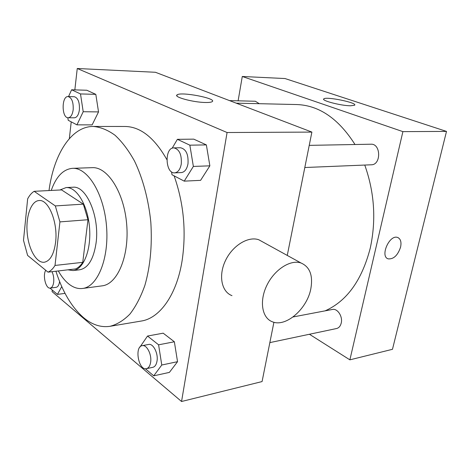 <?xml version="1.0" encoding="UTF-8"?>
<svg xmlns="http://www.w3.org/2000/svg" width="470" height="470" viewBox="0 0 470 470"><rect width="100%" height="100%" fill="white"/><g stroke="black" fill="none" stroke-linecap="round" stroke-linejoin="round"><path stroke-width="0.7" d="M55.578 242.432C53.891 254.487 50.09 261.097 44.18 262.254C36.349 263.147 28.47 249.006 27.166 232.609C25.732 216.218 31.155 200.96 39.028 200.549C48.551 199.092 58.163 222.692 55.578 242.432M55.331 205.925L34.157 191.314C31.666 192.829 29.493 195.35 27.648 198.875L23.5 240.323L27.607 255.422L48.011 272.148C50.619 271.049 52.951 268.817 55.014 265.444L59.925 221.893L55.331 205.925L83.331 204.139L61.576 189.909L34.157 191.314M55.014 265.444L82.744 262.336C80.605 265.65 78.196 267.847 75.506 268.94L48.011 272.148M82.744 262.336L87.99 219.731L59.925 221.893M83.331 204.139L87.99 219.731M67.868 269.827L73.062 270.561C83.501 269.61 91.444 249.752 89.512 227.398C87.708 205.037 76.581 186.772 66.129 187.565L59.89 189.998M66.129 187.565L72.832 187.236C86.357 185.303 99.928 216.834 96.027 243.319C93.501 259.34 88.066 268.159 79.724 269.774L73.062 270.561M58.321 270.943C61.388 276.419 64.819 280.713 68.608 283.821C73.15 287.487 77.791 289.038 82.538 288.468C97.596 286.929 109.304 258.412 106.502 225.982C103.888 193.534 87.608 167.355 72.509 168.331C63.239 169.2 56.147 176.567 51.248 190.438M82.538 288.468L102.102 285.854C117.447 284.262 129.438 256.168 126.683 224.296C124.115 192.406 107.63 166.691 92.237 167.667L72.509 168.331M55.918 271.225C62.492 291.688 71.64 307.104 83.36 317.473C91.909 324.723 100.791 327.672 110.004 326.315C117.036 324.494 123.681 320.411 129.937 314.066C135.818 306.446 140.806 296.881 144.889 285.361C150.294 266.443 152.268 245.422 150.823 222.281C148.555 199.685 142.827 178.347 134.514 161.057C128.574 150.377 122.071 141.764 115.003 135.231C107.783 130.008 100.551 127.082 93.313 126.454C71.217 126.318 53.756 154.424 49.003 190.556M93.313 126.454L125.026 126.471C140.483 126.712 154.424 137.751 166.856 159.594M174.117 175.845C183.711 203.14 186.396 231.311 182.166 260.357C176.755 294.966 159.718 318.331 141.276 321.039L110.004 326.315M67.833 117.729L68.215 120.279L76.939 124.856L92.138 124.885L98.53 111.913L95.815 94.358L86.827 90.246L71.622 89.782L68.526 96.579M52.252 290.019L52.07 291.617L181.549 401.498L227.075 132.522L77.25 68.502L74.842 89.876M71.228 121.859L69.337 138.638M145.336 368.721L153.737 375.824L169.388 372.399L177.537 361.689L174.364 341.778L163.19 333.177L147.527 336.044L139.866 347.183M171.538 171.826L172.008 174.74L184.222 181.144L200.602 180.345L209.861 165.834L206.365 144.901L193.781 139.149L177.384 139.326L172.143 148.25M273.91 322.273L262.072 381.57L181.549 401.498M287.258 255.427L311.886 132.088L155.435 72.28L77.25 68.502M311.886 132.088L227.075 132.522M205.449 102.489C193.194 102.378 173.189 96.949 177.09 94.881C180.827 91.45 217.263 98.43 212.199 101.632C211.288 102.272 209.038 102.56 205.449 102.489M231.98 295.642C221.517 291.811 218.245 275.514 225.5 260.527C232.609 245.487 248.283 235.958 258.811 239.77L263.182 242.179M310.811 288.88C307.104 308.855 285.977 327.443 272.506 321.832C262.019 318.161 259.093 301.288 266.801 285.472C274.368 269.604 290.466 259.276 301 262.988C309.889 266.866 313.155 275.502 310.811 288.88M364.761 165.058C374.484 192.406 376.311 220.107 370.248 248.16C361.912 280.249 346.866 301.147 325.123 310.852M236.228 103.171L296.776 104.546C319.142 105.345 338.553 118.663 355.003 144.513M304.813 167.514L371.323 164.788C381.323 164.935 380.964 143.491 370.959 144.214L309.237 145.365M293.068 316.956L332.413 309.466C337.46 308.173 342.936 316.545 341.226 323.084C340.456 326.121 338.899 327.937 336.549 328.53L269.851 342.612M229.519 100.604L255.369 101.25L259.276 103.694M309.419 334.258L349.88 359.844L402.896 131.629L242.279 76.481L238.114 100.821M242.279 76.481L285.02 78.543L446.5 131.406L392.474 349.304L349.88 359.844M446.5 131.406L402.896 131.629M350.456 105.785C340.774 105.721 320.787 100.474 323.842 98.865C326.221 96.262 358.175 102.877 354.568 105.257L350.456 105.785M398.072 237.644C400.734 239.189 401.562 242.367 400.558 247.191C397.773 255.369 393.672 259.264 388.267 258.876C379.666 256.702 389.413 234.242 397.596 237.462C400.622 238.784 401.609 242.026 400.563 247.191C397.767 255.363 393.672 259.258 388.267 258.876L388.267 258.876M184.222 181.144L193.364 166.427L189.857 145.171L177.384 139.326M173.818 147.88L180.521 147.756C186.061 149.066 188.552 154.401 187.994 163.76C186.931 169.194 184.71 172.132 181.332 172.578L174.646 172.854C165.211 173.783 164.318 147.539 173.818 147.88C179.34 149.202 181.825 154.565 181.273 163.983C180.221 169.453 178.013 172.408 174.646 172.854M200.602 180.345L209.861 165.834L193.364 166.427M209.861 165.834L206.365 144.901L189.857 145.171M206.365 144.901L193.781 139.149M76.939 124.856L83.208 111.719L80.499 93.935L71.622 89.782M68.103 96.567L74.301 96.72C78.026 97.86 79.724 102.225 79.401 109.827C78.643 114.839 76.974 117.5 74.395 117.806L68.215 117.758C61.547 118.187 61.406 95.956 68.103 96.567C71.804 97.713 73.502 102.102 73.185 109.733C72.433 114.774 70.776 117.453 68.215 117.758M92.138 124.885L98.53 111.913L83.208 111.719M98.53 111.913L95.815 94.358L80.499 93.935M95.815 94.358L86.827 90.246M153.737 375.824L161.768 365.014L158.596 344.81L147.527 336.044M142.222 345.667L148.608 344.451C153.202 343.182 158.437 353.434 157.015 361.119C156.375 364.685 154.983 366.753 152.838 367.323L146.452 368.668C138.597 370.818 134.197 346.654 142.222 345.667C146.793 344.398 152.016 354.715 150.6 362.44C149.971 366.024 148.585 368.104 146.452 368.668M169.388 372.399L177.537 361.689L161.768 365.014M177.537 361.689L174.364 341.778L158.596 344.81M174.364 341.778L163.19 333.177M49.985 288.104L57.434 294.402L61.752 286.583M59.602 281.512C59.085 285.008 57.928 286.941 56.13 287.323L50.225 288.087C45.86 289.079 42.447 275.426 45.731 270.279M65.042 293.368L57.434 294.402M51.982 271.683C53.462 274.815 54.032 278.287 53.692 282.1C53.198 285.701 52.047 287.693 50.225 288.087M258.811 239.77L301 262.988M176.932 95.933L177.09 94.881M323.73 99.44L323.842 98.865"/></g></svg>
